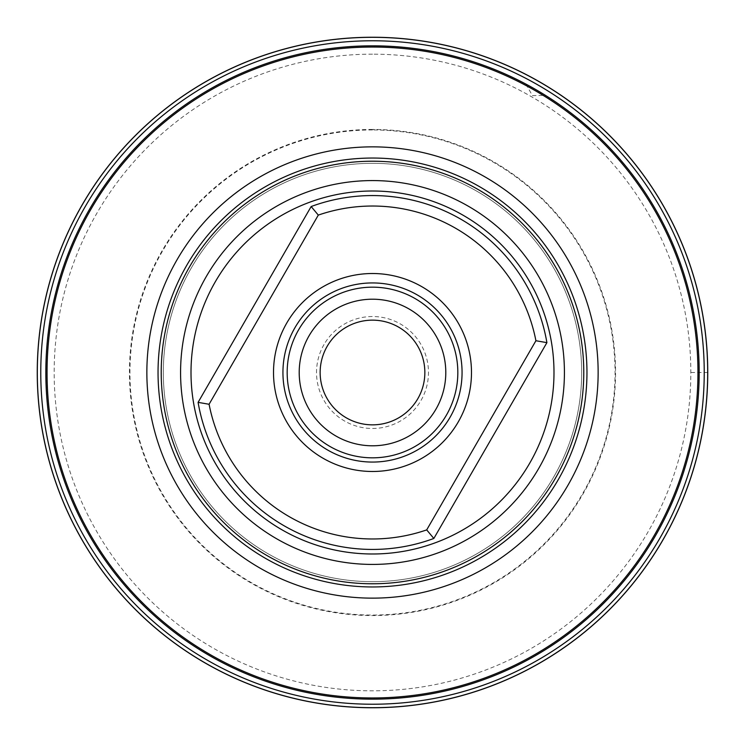 <?xml version="1.0" encoding="UTF-8"?>
<svg xmlns="http://www.w3.org/2000/svg" width="745" height="745" viewBox="0 0 745 745"><rect width="100%" height="100%" fill="white"/><g stroke="black" fill="none" stroke-linecap="round" stroke-linejoin="round"><path stroke-width="0.56" stroke-dasharray="3.73 2.79" d="M372.5 129.947A242.553 242.553 0 0 0 129.947 372.5A242.553 242.553 0 0 0 372.5 615.053A242.553 242.553 0 0 0 615.053 372.5A242.553 242.553 0 0 0 372.5 129.947M324.019 344.516A55.977 55.977 0 0 0 344.516 420.981A55.977 55.977 0 0 0 420.981 400.484A55.977 55.977 0 0 0 400.484 324.019A55.977 55.977 0 0 0 324.019 344.516M327.167 346.323A52.346 52.346 0 0 0 346.323 417.833A52.346 52.346 0 0 0 417.833 398.677A52.346 52.346 0 0 0 398.677 327.167A52.346 52.346 0 0 0 327.167 346.323M309.026 335.855A73.289 73.289 0 0 0 335.855 435.974A73.289 73.289 0 0 0 435.974 409.145A73.289 73.289 0 0 0 409.145 309.026A73.289 73.289 0 0 0 309.026 335.855M298.605 329.83A85.33 85.33 0 0 0 329.83 446.395A85.33 85.33 0 0 0 446.395 415.17A85.33 85.33 0 0 0 415.17 298.605A85.33 85.33 0 0 0 298.605 329.83M198.096 402.356L311.159 206.533A176.947 176.947 0 0 1 546.904 342.644L433.841 538.467A176.947 176.947 0 0 1 198.096 402.356M267.911 553.656A209.187 209.187 0 0 0 553.656 477.089A209.187 209.187 0 0 0 477.089 191.344A209.187 209.187 0 0 0 191.344 267.911A209.187 209.187 0 0 0 267.911 553.656A209.187 209.187 0 0 0 553.656 477.089A209.187 209.187 0 0 0 477.089 191.344A209.187 209.187 0 0 0 191.344 267.911A209.187 209.187 0 0 0 267.911 553.656A209.187 209.187 0 0 1 191.344 267.911A209.187 209.187 0 0 1 477.089 191.344A209.187 209.187 0 0 1 553.656 477.089A209.187 209.187 0 0 1 267.911 553.656M535.832 89.596C523.288 82.593 523.288 82.593 535.832 89.596M534.379 88.767A326.664 326.664 0 0 1 372.5 699.164M209.168 655.404A326.664 326.664 0 0 1 372.5 45.836M372.5 54.171A318.329 318.329 0 0 0 54.171 372.5A318.329 318.329 0 0 0 372.5 690.829A318.329 318.329 0 0 0 690.829 372.5A318.329 318.329 0 0 0 372.5 54.171M372.5 129.453A243.047 243.047 0 0 0 129.453 372.5A243.047 243.047 0 0 0 372.5 615.547A243.047 243.047 0 0 0 615.547 372.5A243.047 243.047 0 0 0 372.5 129.453M539.492 91.747L541.112 92.715M541.345 92.855L542.826 93.758M707.75 372.5L690.829 372.5M526.035 84.166L532.368 95.593L545.433 95.369"/><path stroke-width="1.12" d="M327.167 346.323A52.346 52.346 0 0 1 398.677 327.167A52.346 52.346 0 0 1 417.833 398.677A52.346 52.346 0 0 1 346.323 417.833A52.346 52.346 0 0 1 327.167 346.323M309.026 335.855A73.289 73.289 0 0 1 409.145 309.026A73.289 73.289 0 0 1 435.974 409.145A73.289 73.289 0 0 1 335.855 435.974A73.289 73.289 0 0 1 309.026 335.855M298.605 329.83A85.33 85.33 0 0 1 415.17 298.605A85.33 85.33 0 0 1 446.395 415.17A85.33 85.33 0 0 1 329.83 446.395A85.33 85.33 0 0 1 298.605 329.83M294.936 327.716A89.558 89.558 0 0 0 327.716 450.064A89.558 89.558 0 0 0 450.064 417.284A89.558 89.558 0 0 0 417.284 294.936A89.558 89.558 0 0 0 294.936 327.716M458.222 421.996A98.983 98.983 0 0 0 421.996 286.778A98.983 98.983 0 0 0 286.778 323.004A98.983 98.983 0 0 0 323.004 458.222A98.983 98.983 0 0 0 458.222 421.996M198.096 402.356L311.159 206.533L318.301 215.1L209.084 404.265L198.096 402.356A176.947 176.947 0 0 0 433.841 538.467L426.699 529.9L535.916 340.735L546.904 342.644A176.947 176.947 0 0 0 311.159 206.533A176.947 176.947 0 0 1 546.904 342.644L433.841 538.467A176.947 176.947 0 0 1 198.096 402.356M266.859 555.472A211.282 211.282 0 0 1 189.528 266.859A211.282 211.282 0 0 1 478.141 189.528A211.282 211.282 0 0 1 555.472 478.141A211.282 211.282 0 0 1 266.859 555.472M259.679 567.913A225.651 225.651 0 0 1 177.087 259.679A225.651 225.651 0 0 1 485.321 177.087A225.651 225.651 0 0 1 567.913 485.321A225.651 225.651 0 0 1 259.679 567.913M372.5 47.047A325.453 325.453 0 0 1 697.953 372.5A325.453 325.453 0 0 1 372.5 697.953A325.453 325.453 0 0 1 47.047 372.5A325.453 325.453 0 0 1 372.5 47.047M535.832 89.596A326.664 326.664 0 0 1 372.5 699.164A326.664 326.664 0 0 1 56.965 287.952A326.664 326.664 0 0 1 535.832 89.596C523.288 82.593 523.288 82.593 535.832 89.596L537.08 90.322L535.832 89.596M372.5 45.836A326.664 326.664 0 0 1 534.379 88.767M372.5 40.77A331.73 331.73 0 0 0 40.77 372.5A331.73 331.73 0 0 0 372.5 704.23A331.73 331.73 0 0 0 704.23 372.5A331.73 331.73 0 0 0 372.5 40.77M372.5 37.315A335.185 335.185 0 0 0 37.315 372.5A335.185 335.185 0 0 0 372.5 707.685A335.185 335.185 0 0 0 707.685 372.5A335.185 335.185 0 0 0 372.5 37.315M372.5 37.25A335.25 335.25 0 0 1 707.75 372.5A335.25 335.25 0 0 1 372.5 707.75A335.25 335.25 0 0 1 37.25 372.5A335.25 335.25 0 0 1 372.5 37.25M538.179 90.974L539.492 91.747M542.826 93.758L538.29 91.039M372.5 699.164A326.664 326.664 0 0 1 209.168 655.404M535.916 340.735A166.47 166.47 0 0 0 318.301 215.1M209.084 404.265A166.47 166.47 0 0 0 426.699 529.9M281.75 529.676A181.501 181.501 0 0 0 529.676 463.25A181.501 181.501 0 0 0 463.25 215.324A181.501 181.501 0 0 0 215.324 281.75A181.501 181.501 0 0 0 281.75 529.676M276.535 538.71A191.931 191.931 0 0 0 538.71 468.465A191.931 191.931 0 0 0 468.465 206.291A191.931 191.931 0 0 0 206.291 276.535A191.931 191.931 0 0 0 276.535 538.71M265.276 558.229A214.458 214.458 0 0 0 558.229 479.724A214.458 214.458 0 0 0 479.724 186.772A214.458 214.458 0 0 0 186.772 265.276A214.458 214.458 0 0 0 265.276 558.229"/></g></svg>
